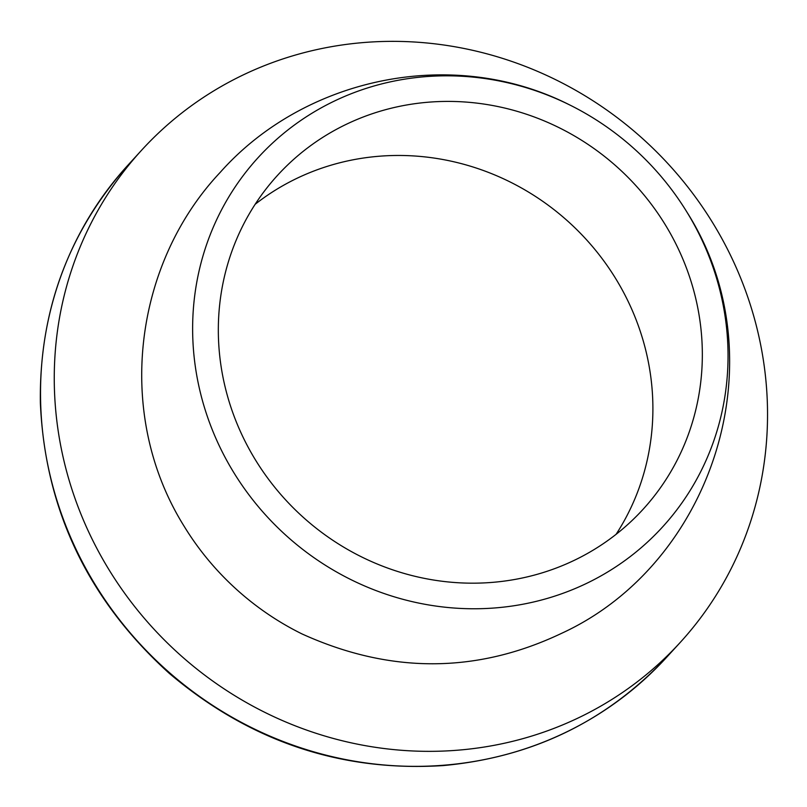 <?xml version="1.0" encoding="UTF-8"?>
<svg xmlns="http://www.w3.org/2000/svg" width="807" height="807" viewBox="0 0 807 807"><rect width="100%" height="100%" fill="white"/><g stroke="black" fill="none" stroke-linecap="round" stroke-linejoin="round"><path stroke-width="1.21" d="M576.238 559.372A247.557 235.18 -137.6 0 1 271.777 483.514A247.557 235.18 -137.6 0 1 277.638 175.23A247.557 235.18 -137.6 0 1 619.04 168.744A247.557 235.18 -137.6 0 1 643.018 509.358A247.557 235.18 -137.6 0 1 576.238 559.372M255.153 204.292A247.557 235.18 -137.6 0 1 569.601 222.803A247.557 235.18 -137.6 0 1 616.074 534.345M581.716 716.263A364.825 346.576 -137.6 0 1 133.034 604.463A364.825 346.576 -137.6 0 1 141.669 150.142A364.825 346.576 -137.6 0 1 644.783 140.589A364.825 346.576 -137.6 0 1 680.119 642.554A364.825 346.576 -137.6 0 1 581.716 716.263M588.555 582.432A273.855 260.157 -137.6 0 1 192.843 339.374A273.855 260.157 -137.6 0 1 569.288 104.739A273.855 260.157 -137.6 0 1 687.211 212.564A273.855 260.157 -137.6 0 1 588.555 582.432M687.211 212.564C780.248 359.71 712.157 564.184 561.692 633.283C476.695 673.734 390.104 673.936 301.919 633.888A273.855 260.157 -137.6 0 1 184.016 526.073C114.12 414.001 134.033 263.758 220.23 172.355C303.583 78.36 451.456 45.121 569.308 104.749M666.39 657.564C606.521 721.418 532.075 757.43 443.063 765.591C340.756 772.027 249.484 741.27 169.238 673.32C87.983 599.742 45.021 509.52 40.35 402.683C39.2 311.199 68.403 232.023 127.94 165.163A364.825 346.576 42.4 0 0 119.295 619.483A364.825 346.576 42.4 0 0 567.977 731.273A364.825 346.576 42.4 0 0 666.39 657.564L680.119 642.554M127.94 165.163L141.669 150.142"/></g></svg>
